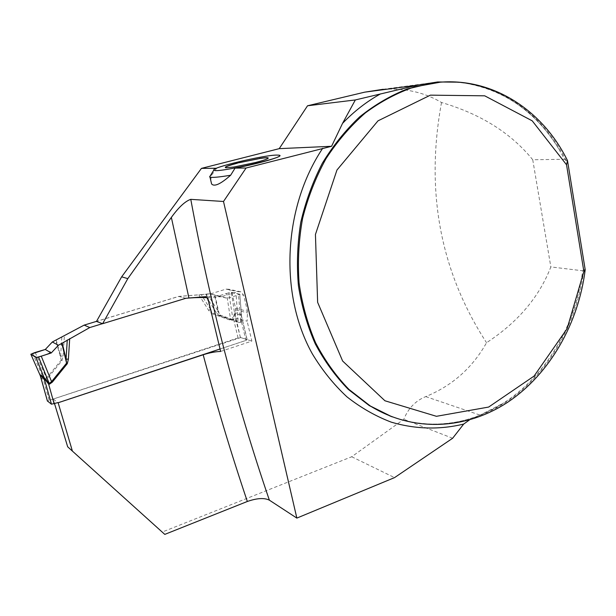 <?xml version="1.0" encoding="UTF-8"?>
<svg xmlns="http://www.w3.org/2000/svg" width="616" height="616" viewBox="0 0 616 616"><rect width="100%" height="100%" fill="white"/><g stroke="black" fill="none" stroke-linecap="round" stroke-linejoin="round"><path stroke-width="0.46" stroke-dasharray="3.08 2.31" d="M383.183 89.282C405.051 87.965 424.493 92.377 441.518 102.51C480.696 114.006 511.103 133.095 532.74 159.767L564.51 159.267L558.689 148.787C534.888 110.079 501.509 87.872 458.573 82.174M67.675 446.793L162.208 532.047L351.713 456.756L403.796 419.303C408.285 408.293 415.6 400.723 425.741 396.596C452.244 385.739 472.51 367.783 486.54 342.719C517.802 322.291 539.239 297.028 550.843 266.921L582.651 270.778C575.806 325.04 546.169 375.791 503.68 402.926C468.291 425.279 431.085 429.914 392.084 416.847M469.338 420.02L480.11 415.122L503.68 402.926M564.51 159.267L566.181 160.668L567.513 160.653M585.2 269.746L583.868 269.592L582.651 270.778M532.74 159.767L550.843 266.921M441.518 102.51C425.209 191.268 440.217 271.34 486.54 342.719M54.554 403.734L53.184 399.076L240.687 337.576L238.076 337.93L47.401 400.954M235.335 317.956L247.131 321.198L247.509 311.296L243.69 295.241L240.91 291.83L229.144 289.289L231.839 292.608L235.605 308.27L235.335 317.956L240.463 337.506M229.152 289.289L226.057 289.127L210.41 293.924L178.771 296.45L96.466 321.437M216.447 168.26L216.655 168.253C226.981 163.81 265.943 155.294 276.561 155.147L279.448 155.401M185.855 298.29L178.771 296.45M220.636 351.451L251.867 341.087L247.131 321.198M220.089 348.979L245.953 340.425L247.008 339.562L240.687 337.576L251.867 341.087M57.943 402.61L245.953 340.425L57.943 402.61L53.184 399.076M164.78 534.388L162.208 532.047M452.637 438.253L403.796 419.303M351.713 456.756L394.563 477.608M240.91 291.83L237.753 291.668L221.775 296.604L210.41 293.924M221.775 296.604L207.754 297.728M210.734 180.28L211.619 175.09L216.655 168.253M210.218 175.899L211.619 175.09M232.971 167.252L225.51 167.706M254.308 162.909L234.919 166.951M268.16 158.258L267.852 158.505C266.597 159.39 262.816 160.668 256.533 162.339M219.073 315.638L216.239 312.543L218.149 311.249L219.381 314.799L238.377 321.521L240.764 321.691L241.541 315.669L239.763 294.232L236.205 295.634L238.069 322.353L219.073 315.638L219.381 314.799L215.146 296.119L208.847 296.458L218.149 311.249L214.722 296.142M102.533 323.662L185.747 298.26L188.927 298.005M40.633 376.83L43.667 380.673L44.506 380.68L47.255 378.732L62.008 360.614L63.094 356.102L60.63 356.017L61.277 360.044L46.516 378.17L44.275 379.887L40.302 375.637M198.845 294.825L208.732 310.479L211.534 313.529L211.804 312.697L210.395 309.155L201.216 294.602L178.663 296.419L96.512 321.36M211.534 313.529L230.276 320.151L233.703 319.789L234.95 313.713L241.226 315.384L241.549 316.285M247.147 339.639L241.58 316.385L241.541 321.983L240.864 321.336M201.216 294.602L209.702 293.763L218.603 295.857L215.146 296.119M178.663 296.419L185.747 298.26M206.876 297.674L206.214 296.627L208.847 296.458M236.205 295.634L227.25 298.29L218.603 295.857M209.702 293.763L218.156 296.142L226.526 293.447L230.546 319.319L211.804 312.697L206.399 294.032M208.732 310.479L210.395 309.155L206.029 294.071M35.212 352.452L46.516 378.17L47.255 378.732M226.526 293.447L231.377 292.338L234.55 312.843L232.91 319.496L230.546 319.319L230.276 320.151M231.377 292.338L239.616 294.163M49.087 400.038L43.667 380.673L43.99 379.625M44.506 380.68L32.548 353.261M62.008 360.614L61.277 360.044L55.748 340.155M233.102 320.235L228.759 292.739M238.076 337.93L233.703 319.789L232.987 319.142M234.935 313.86L234.773 312.743L241.049 314.406L241.31 315.554M241.049 314.406L247.008 339.562L245.953 340.425L241.541 321.983L240.925 322.438L240.764 321.691L238.531 294.925M218.156 296.142L227.25 298.29M425.741 396.596L480.11 415.122M566.181 160.668C541.911 111.126 492.7 78.14 439.223 82.321L432.64 82.991M390.59 416.262C433.279 432.455 480.657 422.853 516.963 394.255C553.183 365.327 577.677 318.934 583.868 269.592M240.386 337.53L234.773 312.743M226.057 289.127L237.753 291.668M231.839 292.608L243.69 295.241M235.605 308.27L247.509 311.296M235.751 309.863L247.647 312.92M240.925 322.438L238.069 322.353M216.239 312.543L208.331 299.992M63.094 356.102L64.372 335.905M61.816 337.221L60.63 356.017L56.164 339.947M383.183 89.258L437.714 81.959M558.689 148.787C533.14 105.813 487.841 78.609 439.223 82.321L440.425 82.167M239.763 294.232L241.58 316.37"/><path stroke-width="0.92" d="M458.573 82.174L437.714 81.959L417.81 85.093L355.347 99.946L307.53 105.783L279.225 148.649L201.447 168.376L216.447 168.26M383.183 89.282L364.71 92.161L307.53 105.783M583.876 271.51L585.2 269.746C578.462 323.469 549.957 373.589 508.577 401.663C467.174 429.406 413.929 432.894 370.324 405.998L348.956 389.42C335.943 375.991 324.809 360.422 315.561 342.696C307.584 323.97 302.086 304.035 299.068 282.883C297.567 261.369 298.745 239.87 302.602 218.38C307.969 197.259 315.738 177.408 325.926 158.812C337.322 141.272 350.442 125.987 365.28 112.974C380.857 101.463 397.243 92.77 414.437 86.894L440.425 82.167C493.963 77.978 543.227 111.026 567.513 160.653L566.535 164.765L583.876 271.51L567.097 328.69L534.08 376.076L488.642 407.06L436.444 416.308L384.931 400.77L342.627 361.022L317.633 302.317L315.438 234.48L336.96 170.024L377.985 120.851L430.407 95.149L484.707 95.819L532.224 120.828L566.535 164.765M54.554 403.734L67.675 446.793L72.403 451.105L58.143 402.756L203.188 354.77C209.632 352.706 215.446 351.605 220.636 351.451L207.754 297.728C202.333 297.397 196.057 297.497 188.935 298.036L185.855 298.29L102.626 323.693L127.805 278.632L171.356 217.402C178.74 207.199 185.216 201.186 190.783 199.353L223.5 201.478L296.85 518.095L394.563 477.608L452.637 438.253L463.686 424.077L469.338 420.02M355.347 99.946L342.542 123.369L331.577 146.285L246.077 168.022L235.05 168.106L230.646 175.229C220.628 184.099 214.276 187.01 211.588 183.945L210.734 180.28M102.626 323.693L96.466 321.437L121.66 276.823L201.447 168.376M279.448 155.401C283.298 156.549 257.373 164.056 235.05 168.106M331.577 146.285L279.225 148.649M223.5 201.478L246.077 168.022M72.403 451.105L164.78 534.388L247.332 501.478C256.988 498.121 264.333 497.682 269.369 500.161L296.85 518.095M58.143 402.756L220.089 348.979M57.943 402.61L51.467 404.196L47.401 400.954M127.805 278.632L121.66 276.823M585.2 269.746L567.513 160.653M276.453 155.078L278.655 155.14C291.245 156.225 214.73 173.935 213.844 170.093C210.841 167.698 263.178 155.201 276.453 155.078M260.06 158.466L238.23 162.855C231.031 164.711 226.734 166.143 225.333 167.136L226.111 167.783L233.803 167.044L255.478 162.524C262.87 160.599 267.098 159.167 268.16 158.235L268.26 158.05C268.129 157.427 265.111 157.573 259.19 158.474L260.06 158.466C265.342 157.696 268.022 157.604 268.114 158.189L268.083 158.304M230.646 175.229C219.026 177.177 212.143 177.801 209.987 177.092L209.632 176.831L210.218 175.899M225.325 167.259L225.718 167.052L225.51 167.706M239.416 162.67L258.142 158.766M225.718 167.052C227.258 166.12 231.108 164.842 237.252 163.225M188.927 298.005L206.214 296.627M40.225 375.506L30.838 354.215L45.284 349.472L49.265 351.79C53.908 352.352 44.614 355.301 36.675 357.457L31.116 354.392C32.24 353.022 39.778 351.159 45.284 349.472L52.329 341.98L84.146 325.117L89.797 327.55L102.533 323.662M89.797 327.55L62.216 343.127L66.058 359.128L67.267 339.978M68.399 359.12L67.29 363.71L66.582 363.147L66.058 359.128L68.399 359.12L69.708 338.561M96.512 321.36L84.146 325.117M40.302 375.637L40.633 376.83M67.29 363.71L52.291 382.182L49.496 384.168L48.649 384.161L44.229 378.34L40.294 375.621L47.447 401.116M30.846 354.223L35.882 357.411L38.585 357.034L51.259 352.953L58.404 345.268L62.216 343.127M41.264 356.187L51.575 381.627L66.582 363.147L61.823 343.358M52.329 341.98L58.404 345.268M35.882 357.411L44.098 377.593L49.288 383.375L51.575 381.627L52.291 382.182M47.424 401.093L40.248 375.567L30.838 354.215M49.496 384.168L38.585 357.034M54.154 403.865L48.649 384.161L49.011 383.114M44.313 378.524L43.875 377.323L39.948 374.62L40.309 375.729M45.284 349.472L51.259 352.953M417.81 85.093L364.71 92.161M432.64 82.991L407.222 88.974C390.513 95.58 374.674 104.859 359.713 116.824C345.514 130.199 333.048 145.684 322.314 163.271C312.782 181.82 305.598 201.501 300.77 222.322C297.397 243.451 296.604 264.534 298.398 285.555C301.647 306.19 307.261 325.625 315.253 343.851C324.455 361.107 335.458 376.276 348.263 389.374L369.254 405.582L390.59 416.262M463.686 424.077C439.562 429.899 415.415 429.252 391.252 422.153C375.575 416.177 360.807 407.746 346.931 396.835C333.787 384.6 322.26 370.293 312.366 353.907C279.156 294.594 282.967 207.692 322.738 148.225M342.542 123.369C354.146 111.288 366.813 101.455 380.542 93.886M188.935 298.036L171.356 217.402M190.783 199.353C209.748 302.048 235.943 402.317 269.369 500.161M247.332 501.478C230.915 452.698 216.201 403.796 203.188 354.77M208.331 299.992L206.876 297.674M51.467 404.196L43.875 377.323M40.294 375.621L39.948 374.62M392.084 416.847L370.324 405.998M213.844 170.093L209.632 176.831M209.987 177.092L211.588 183.945"/></g></svg>
